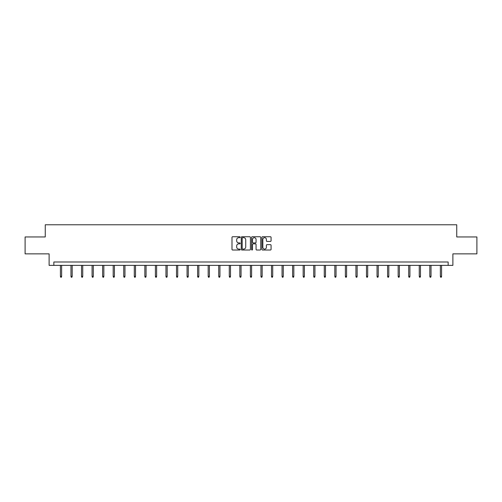 <?xml version="1.0" encoding="UTF-8"?>
<svg xmlns="http://www.w3.org/2000/svg" width="502" height="502" viewBox="0 0 502 502"><rect width="100%" height="100%" fill="white"/><g stroke="black" fill="none" stroke-linecap="round" stroke-linejoin="round"><path stroke-width="0.75" d="M240.176 237.208A0.464 0.464 0 0 0 239.711 236.743L232.652 236.743A0.665 0.665 0 0 0 231.993 237.408L231.993 249.356A0.665 0.665 0 0 0 232.652 250.021L239.711 250.021A0.464 0.464 0 0 0 240.176 249.557A0.464 0.464 0 0 0 239.711 249.092L238.795 249.092A2.127 2.127 0 0 1 236.674 246.965L236.674 245.974A2.127 2.127 0 0 1 238.795 243.846L239.711 243.846A0.464 0.464 0 0 0 240.176 243.382A0.464 0.464 0 0 0 239.711 242.918L238.795 242.918A2.127 2.127 0 0 1 236.674 240.791L236.674 239.799A2.127 2.127 0 0 1 238.795 237.672L239.711 237.672A0.464 0.464 0 0 0 240.176 237.208M270.409 241.424A0.665 0.665 0 0 0 271.074 240.759L271.074 237.408A0.665 0.665 0 0 0 270.409 236.743L262.571 236.743A0.665 0.665 0 0 0 261.906 237.408L261.906 249.356A0.665 0.665 0 0 0 262.571 250.021L270.409 250.021A0.665 0.665 0 0 0 271.074 249.356L271.074 245.309A0.665 0.665 0 0 0 270.409 244.643L267.051 244.643A0.665 0.665 0 0 0 266.393 245.309L266.393 247.317A1.776 1.776 0 0 1 264.617 249.092A1.776 1.776 0 0 1 262.835 247.317L262.835 239.448A1.776 1.776 0 0 1 264.617 237.672A1.776 1.776 0 0 1 266.393 239.448L266.393 240.759A0.665 0.665 0 0 0 267.051 241.424L270.409 241.424M448.148 265.37L452.886 265.37L452.886 253.868L476.9 253.868L476.9 236.957L456.738 236.957L456.738 224.777L45.262 224.777L45.262 236.957L25.1 236.957L25.1 253.868L49.114 253.868L49.114 265.37L448.148 265.37L448.148 261.988L53.852 261.988L53.852 265.37M250.416 237.408A0.665 0.665 0 0 0 249.758 236.743L241.92 236.743A0.665 0.665 0 0 0 241.255 237.408L241.255 249.356A0.665 0.665 0 0 0 241.92 250.021L249.758 250.021A0.665 0.665 0 0 0 250.416 249.356L250.416 237.408M252.242 236.743L260.08 236.743A0.665 0.665 0 0 1 260.745 237.408L260.745 249.356A0.665 0.665 0 0 1 260.08 250.021L256.729 250.021A0.665 0.665 0 0 1 256.064 249.356L256.064 244.512A0.665 0.665 0 0 0 255.399 243.846L253.177 243.846A0.665 0.665 0 0 0 252.512 244.512L252.512 249.557A0.464 0.464 0 0 1 252.048 250.021A0.464 0.464 0 0 1 251.584 249.557L251.584 237.408A0.665 0.665 0 0 1 252.242 236.743M242.648 237.672A0.464 0.464 0 0 0 242.184 238.136L242.184 248.628A0.464 0.464 0 0 0 242.648 249.092L243.614 249.092A2.127 2.127 0 0 0 245.735 246.965L245.735 239.799A2.127 2.127 0 0 0 243.614 237.672L242.648 237.672M256.064 239.479A1.776 1.776 0 0 0 254.288 237.703A1.776 1.776 0 0 0 252.512 239.479L252.512 242.253A0.665 0.665 0 0 0 253.177 242.918L255.399 242.918A0.665 0.665 0 0 0 256.064 242.253L256.064 239.479M61.633 276.345L61.363 277.223L60.686 277.223L60.416 276.345L61.633 276.345L61.633 265.37M60.416 276.345L60.416 265.37M72.188 276.345L71.918 277.223L71.24 277.223L70.97 276.345L72.188 276.345L72.188 265.37M70.97 276.345L70.97 265.37M82.742 276.345L82.472 277.223L81.795 277.223L81.525 276.345L82.742 276.345L82.742 265.37M81.525 276.345L81.525 265.37M93.297 276.345L93.027 277.223L92.349 277.223L92.079 276.345L93.297 276.345L93.297 265.37M92.079 276.345L92.079 265.37M103.851 276.345L103.581 277.223L102.904 277.223L102.634 276.345L103.851 276.345L103.851 265.37M102.634 276.345L102.634 265.37M114.406 276.345L114.136 277.223L113.458 277.223L113.188 276.345L114.406 276.345L114.406 265.37M113.188 276.345L113.188 265.37M124.96 276.345L124.691 277.223L124.013 277.223L123.743 276.345L124.96 276.345L124.96 265.37M123.743 276.345L123.743 265.37M135.515 276.345L135.245 277.223L134.567 277.223L134.298 276.345L135.515 276.345L135.515 265.37M134.298 276.345L134.298 265.37M146.069 276.345L145.8 277.223L145.122 277.223L144.852 276.345L146.069 276.345L146.069 265.37M144.852 276.345L144.852 265.37M156.624 276.345L156.348 277.223L155.676 277.223L155.4 276.345L156.624 276.345L156.624 265.37M155.4 276.345L155.4 265.37M167.179 276.345L166.902 277.223L166.231 277.223L165.955 276.345L167.179 276.345L167.179 265.37M165.955 276.345L165.955 265.37M177.727 276.345L177.457 277.223L176.786 277.223L176.509 276.345L177.727 276.345L177.727 265.37M176.509 276.345L176.509 265.37M188.281 276.345L188.012 277.223L187.334 277.223L187.064 276.345L188.281 276.345L188.281 265.37M187.064 276.345L187.064 265.37M198.836 276.345L198.566 277.223L197.888 277.223L197.619 276.345L198.836 276.345L198.836 265.37M197.619 276.345L197.619 265.37M209.39 276.345L209.121 277.223L208.443 277.223L208.173 276.345L209.39 276.345L209.39 265.37M208.173 276.345L208.173 265.37M219.945 276.345L219.675 277.223L218.997 277.223L218.728 276.345L219.945 276.345L219.945 265.37M218.728 276.345L218.728 265.37M230.5 276.345L230.23 277.223L229.552 277.223L229.282 276.345L230.5 276.345L230.5 265.37M229.282 276.345L229.282 265.37M241.054 276.345L240.784 277.223L240.107 277.223L239.837 276.345L241.054 276.345L241.054 265.37M239.837 276.345L239.837 265.37M251.609 276.345L251.339 277.223L250.661 277.223L250.391 276.345L251.609 276.345L251.609 265.37M250.391 276.345L250.391 265.37M262.163 276.345L261.893 277.223L261.216 277.223L260.946 276.345L262.163 276.345L262.163 265.37M260.946 276.345L260.946 265.37M272.718 276.345L272.448 277.223L271.77 277.223L271.5 276.345L272.718 276.345L272.718 265.37M271.5 276.345L271.5 265.37M283.272 276.345L283.002 277.223L282.325 277.223L282.055 276.345L283.272 276.345L283.272 265.37M282.055 276.345L282.055 265.37M293.827 276.345L293.557 277.223L292.879 277.223L292.61 276.345L293.827 276.345L293.827 265.37M292.61 276.345L292.61 265.37M304.381 276.345L304.112 277.223L303.434 277.223L303.164 276.345L304.381 276.345L304.381 265.37M303.164 276.345L303.164 265.37M314.936 276.345L314.666 277.223L313.988 277.223L313.719 276.345L314.936 276.345L314.936 265.37M313.719 276.345L313.719 265.37M325.491 276.345L325.214 277.223L324.543 277.223L324.273 276.345L325.491 276.345L325.491 265.37M324.273 276.345L324.273 265.37M336.045 276.345L335.769 277.223L335.098 277.223L334.821 276.345L336.045 276.345L336.045 265.37M334.821 276.345L334.821 265.37M346.6 276.345L346.324 277.223L345.652 277.223L345.376 276.345L346.6 276.345L346.6 265.37M345.376 276.345L345.376 265.37M357.148 276.345L356.878 277.223L356.2 277.223L355.931 276.345L357.148 276.345L357.148 265.37M355.931 276.345L355.931 265.37M367.702 276.345L367.433 277.223L366.755 277.223L366.485 276.345L367.702 276.345L367.702 265.37M366.485 276.345L366.485 265.37M378.257 276.345L377.987 277.223L377.309 277.223L377.04 276.345L378.257 276.345L378.257 265.37M377.04 276.345L377.04 265.37M388.812 276.345L388.542 277.223L387.864 277.223L387.594 276.345L388.812 276.345L388.812 265.37M387.594 276.345L387.594 265.37M399.366 276.345L399.096 277.223L398.419 277.223L398.149 276.345L399.366 276.345L399.366 265.37M398.149 276.345L398.149 265.37M409.921 276.345L409.651 277.223L408.973 277.223L408.703 276.345L409.921 276.345L409.921 265.37M408.703 276.345L408.703 265.37M420.475 276.345L420.205 277.223L419.528 277.223L419.258 276.345L420.475 276.345L420.475 265.37M419.258 276.345L419.258 265.37M431.03 276.345L430.76 277.223L430.082 277.223L429.812 276.345L431.03 276.345L431.03 265.37M429.812 276.345L429.812 265.37M441.584 276.345L441.314 277.223L440.637 277.223L440.367 276.345L441.584 276.345L441.584 265.37M440.367 276.345L440.367 265.37"/></g></svg>
